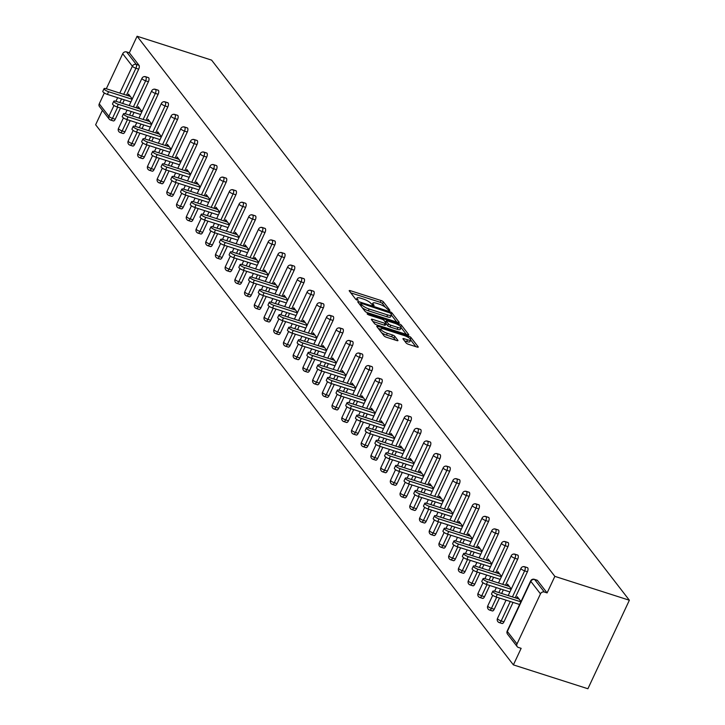 <?xml version="1.0" encoding="UTF-8"?>
<svg xmlns="http://www.w3.org/2000/svg" width="725" height="725" viewBox="0 0 725 725"><rect width="100%" height="100%" fill="white"/><g stroke="black" fill="none" stroke-linecap="round" stroke-linejoin="round"><path stroke-width="1.09" d="M389.117 310.436L389.887 310.264L383.389 301.863A1.985 0.508 25.1 0 0 381.069 300.531L350.383 290.698A1.985 0.508 25.1 0 0 349.196 290.643A1.985 0.508 25.1 0 0 349.296 290.942L355.785 299.343L358.241 300.313L357.334 299.017A6.353 1.631 25.1 0 1 357.035 298.075A6.353 1.631 25.1 0 1 360.833 298.238L363.388 299.053A6.353 1.631 25.1 0 1 370.801 303.331L373.266 305.352L374.1 305.388L373.194 304.101A6.353 1.631 25.1 0 1 372.895 303.15A6.353 1.631 25.1 0 1 376.692 303.313L379.248 304.138A6.353 1.631 25.1 0 1 386.661 308.415L389.117 310.436M406.127 342.961A1.985 0.508 25.1 0 0 408.447 344.293L417.056 347.048A1.985 0.508 25.1 0 0 418.243 347.103A1.985 0.508 25.1 0 0 418.153 346.804L410.939 337.478A1.985 0.508 25.1 0 0 408.619 336.146L377.933 326.313A1.985 0.508 25.1 0 0 376.746 326.259A1.985 0.508 25.1 0 0 376.837 326.558L384.051 335.883A1.985 0.508 25.1 0 0 386.371 337.225L396.765 340.551A1.985 0.508 25.1 0 0 397.952 340.605A1.985 0.508 25.1 0 0 397.862 340.306L394.772 336.318A1.985 0.508 25.1 0 0 392.461 334.977L387.304 333.328A5.311 1.368 25.1 0 1 380.861 328.96A5.311 1.368 25.1 0 1 384.032 329.096L404.233 335.566A5.311 1.368 25.1 0 1 410.676 339.934A5.311 1.368 25.1 0 1 407.504 339.798L404.133 338.72A1.985 0.508 25.1 0 0 402.946 338.666A1.985 0.508 25.1 0 0 403.046 338.965L406.127 342.961M554.852 576.366L137.097 36.25L211.609 60.121L629.363 600.237L554.852 576.366L547.103 592.914L537.442 580.435L534.669 579.547L544.321 592.026L547.103 592.914M398.043 322.462A1.985 0.508 25.1 0 0 399.23 322.516A1.985 0.508 25.1 0 0 399.131 322.217L391.917 312.892A1.985 0.508 25.1 0 0 389.606 311.56L358.911 301.727A1.985 0.508 25.1 0 0 357.733 301.673A1.985 0.508 25.1 0 0 357.824 301.972L365.038 311.297A1.985 0.508 25.1 0 0 367.358 312.638L398.043 322.462M401.423 325.19L408.646 334.515A1.985 0.508 25.1 0 1 408.737 334.814A1.985 0.508 25.1 0 1 407.55 334.76L376.864 324.927A1.985 0.508 25.1 0 1 374.544 323.595L371.454 319.598A1.985 0.508 25.1 0 1 371.363 319.299A1.985 0.508 25.1 0 1 372.55 319.353L384.993 323.341A1.985 0.508 25.1 0 0 386.18 323.395A1.985 0.508 25.1 0 0 386.09 323.096L384.042 320.45A1.985 0.508 25.1 0 0 381.722 319.109L368.771 314.958L367.086 313.816L367.91 313.853L399.112 323.848A1.985 0.508 25.1 0 1 401.423 325.19L400.726 326.685M102.397 110.327L95.637 124.763L513.391 664.879L587.903 688.75L629.363 600.237M119.797 93.072L132.376 66.22L122.715 53.732L106.312 88.758A3.743 0.961 25.1 0 0 104.065 88.649A3.743 0.961 25.1 0 0 108.605 91.731L132.14 99.271M104.337 92.972L99.252 103.829L108.904 116.317L113.979 105.488M139.001 65.286L129.349 52.798L126.567 51.91L136.227 64.398L139.001 65.286A3.036 1.314 107.8 0 1 138.692 69.147L126.485 95.22M120.477 108.043L115.221 119.253A3.036 1.314 107.8 0 1 113.363 120.93L110.59 120.042A3.036 1.314 -72.2 0 1 110.263 119.806A3.036 2.619 -37.7 0 1 109.113 119.009L99.452 106.521A3.036 2.619 -37.7 0 1 99.252 103.829M122.715 53.732A3.036 2.619 -37.7 0 1 126.567 51.91M517.007 643.945L540.469 593.847L530.818 581.368L507.346 631.466L517.007 643.945A3.036 2.619 142.3 0 0 518.366 647.434L521.148 648.331L513.391 664.879M127.827 95.646L128.542 94.123L132.285 98.953M536.736 580.208A3.036 1.314 107.8 0 1 537.125 580.199A3.036 1.314 107.8 0 1 537.442 580.435M137.097 36.25L129.349 52.798M124.328 99.823L122.634 103.43M527.012 567.639A3.036 1.314 107.8 0 1 527.41 567.639A3.036 1.314 107.8 0 1 527.728 567.865A3.036 1.314 107.8 0 1 527.419 571.735L515.203 597.799M513.046 602.403L503.948 621.832A3.036 1.314 107.8 0 1 502.09 623.518A3.036 1.314 107.8 0 1 501.772 623.283M517.297 555.078A3.036 1.314 107.8 0 1 517.686 555.069A3.036 1.314 107.8 0 1 518.013 555.305A3.036 1.314 107.8 0 1 517.695 559.165L505.488 585.238M503.331 589.842L501.637 593.449M499.48 598.062L494.233 609.272A3.036 1.314 107.8 0 1 492.375 610.948A3.036 1.314 107.8 0 1 492.048 610.713M507.582 542.508A3.036 1.314 107.8 0 1 507.971 542.508A3.036 1.314 107.8 0 1 508.288 542.744A3.036 1.314 107.8 0 1 507.98 546.605L495.773 572.668M493.616 577.272L491.922 580.888M489.765 585.492L484.508 596.702A3.036 1.314 107.8 0 1 482.651 598.388A3.036 1.314 107.8 0 1 482.333 598.152M497.858 529.948A3.036 1.314 107.8 0 1 498.256 529.939A3.036 1.314 107.8 0 1 498.573 530.174A3.036 1.314 107.8 0 1 498.265 534.035L486.049 560.108M483.892 564.712L482.207 568.327M480.05 572.931L474.793 584.142A3.036 1.314 107.8 0 1 472.936 585.818A3.036 1.314 107.8 0 1 472.618 585.582M488.142 517.378A3.036 1.314 107.8 0 1 488.532 517.378A3.036 1.314 107.8 0 1 488.858 517.614A3.036 1.314 107.8 0 1 488.541 521.474L476.334 547.538M474.177 552.142L472.483 555.758M470.326 560.362L465.078 571.572A3.036 1.314 107.8 0 1 463.221 573.257A3.036 1.314 107.8 0 1 462.894 573.022M478.427 504.817A3.036 1.314 107.8 0 1 478.817 504.808A3.036 1.314 107.8 0 1 479.134 505.044A3.036 1.314 107.8 0 1 478.826 508.914L466.619 534.978M464.462 539.581L462.767 543.197M460.611 547.801L455.354 559.011A3.036 1.314 107.8 0 1 453.497 560.688A3.036 1.314 107.8 0 1 453.179 560.461M468.703 492.257A3.036 1.314 107.8 0 1 469.102 492.248A3.036 1.314 107.8 0 1 469.419 492.483A3.036 1.314 107.8 0 1 469.111 496.344L456.895 522.408M454.738 527.021L453.053 530.627M450.896 535.231L445.639 546.442A3.036 1.314 107.8 0 1 443.782 548.127A3.036 1.314 107.8 0 1 443.464 547.892M458.988 479.687A3.036 1.314 107.8 0 1 459.378 479.687A3.036 1.314 107.8 0 1 459.704 479.914A3.036 1.314 107.8 0 1 459.387 483.783L447.18 509.847M445.023 514.451L443.328 518.067M441.172 522.671L435.924 533.881A3.036 1.314 107.8 0 1 434.058 535.567A3.036 1.314 107.8 0 1 433.74 535.331M449.264 467.127A3.036 1.314 107.8 0 1 449.663 467.118A3.036 1.314 107.8 0 1 449.98 467.353A3.036 1.314 107.8 0 1 449.672 471.214L437.465 497.287M435.308 501.89L433.613 505.497M431.457 510.11L426.2 521.32A3.036 1.314 107.8 0 1 424.343 522.997A3.036 1.314 107.8 0 1 424.025 522.761M439.549 454.557A3.036 1.314 107.8 0 1 439.948 454.557A3.036 1.314 107.8 0 1 440.265 454.792A3.036 1.314 107.8 0 1 439.957 458.653L427.741 484.717M425.584 489.321L423.898 492.937M421.742 497.54L416.485 508.751A3.036 1.314 107.8 0 1 414.627 510.436A3.036 1.314 107.8 0 1 414.31 510.201M429.834 441.996A3.036 1.314 107.8 0 1 430.224 441.987A3.036 1.314 107.8 0 1 430.541 442.223A3.036 1.314 107.8 0 1 430.233 446.083L418.026 472.156M415.869 476.76L414.174 480.376M412.017 484.98L406.77 496.19A3.036 1.314 107.8 0 1 404.903 497.867A3.036 1.314 107.8 0 1 404.586 497.631M420.11 429.427A3.036 1.314 107.8 0 1 420.509 429.427A3.036 1.314 107.8 0 1 420.826 429.662A3.036 1.314 107.8 0 1 420.518 433.523L408.311 459.587M406.154 464.19L404.459 467.806M402.303 472.41L397.046 483.62A3.036 1.314 107.8 0 1 395.188 485.306A3.036 1.314 107.8 0 1 394.871 485.07M410.395 416.866A3.036 1.314 107.8 0 1 410.794 416.857A3.036 1.314 107.8 0 1 411.111 417.093A3.036 1.314 107.8 0 1 410.803 420.962L398.587 447.026M396.43 451.63L394.744 455.246M392.578 459.849L387.331 471.06A3.036 1.314 107.8 0 1 385.473 472.736A3.036 1.314 107.8 0 1 385.156 472.51M400.68 404.305A3.036 1.314 107.8 0 1 401.07 404.296A3.036 1.314 107.8 0 1 401.387 404.532A3.036 1.314 107.8 0 1 401.079 408.392L388.872 434.456M386.715 439.069L385.02 442.676M382.863 447.28L377.616 458.49A3.036 1.314 107.8 0 1 375.749 460.176A3.036 1.314 107.8 0 1 375.432 459.94M390.956 391.736A3.036 1.314 107.8 0 1 391.355 391.727A3.036 1.314 107.8 0 1 391.672 391.962A3.036 1.314 107.8 0 1 391.364 395.832L379.157 421.896M377 426.499L375.305 430.115M373.148 434.719L367.892 445.929A3.036 1.314 107.8 0 1 366.034 447.606A3.036 1.314 107.8 0 1 365.717 447.379M381.241 379.175A3.036 1.314 107.8 0 1 381.64 379.166A3.036 1.314 107.8 0 1 381.957 379.402A3.036 1.314 107.8 0 1 381.649 383.262L369.433 409.335M367.276 413.939L365.581 417.546M363.424 422.149L358.177 433.36A3.036 1.314 107.8 0 1 356.319 435.045A3.036 1.314 107.8 0 1 356.002 434.81M371.526 366.605A3.036 1.314 107.8 0 1 371.916 366.605A3.036 1.314 107.8 0 1 372.233 366.832A3.036 1.314 107.8 0 1 371.925 370.702L359.718 396.765M357.561 401.369L355.866 404.985M353.709 409.589L348.462 420.799A3.036 1.314 107.8 0 1 346.595 422.485A3.036 1.314 107.8 0 1 346.278 422.249M361.802 354.045A3.036 1.314 107.8 0 1 362.201 354.036A3.036 1.314 107.8 0 1 362.518 354.271A3.036 1.314 107.8 0 1 362.21 358.132L350.003 384.205M347.846 388.808L346.151 392.415M343.994 397.028L338.738 408.238A3.036 1.314 107.8 0 1 336.88 409.915A3.036 1.314 107.8 0 1 336.563 409.679M352.087 341.475A3.036 1.314 107.8 0 1 352.486 341.475A3.036 1.314 107.8 0 1 352.803 341.711A3.036 1.314 107.8 0 1 352.495 345.571L340.279 371.635M338.122 376.239L336.427 379.855M334.27 384.458L329.023 395.669A3.036 1.314 107.8 0 1 327.165 397.354A3.036 1.314 107.8 0 1 326.848 397.119M342.372 328.914A3.036 1.314 107.8 0 1 342.762 328.905A3.036 1.314 107.8 0 1 343.079 329.141A3.036 1.314 107.8 0 1 342.771 333.002L330.564 359.074M328.407 363.678L326.712 367.294M324.555 371.898L319.308 383.108A3.036 1.314 107.8 0 1 317.441 384.785A3.036 1.314 107.8 0 1 317.124 384.549M332.648 316.354A3.036 1.314 107.8 0 1 333.047 316.345A3.036 1.314 107.8 0 1 333.364 316.58A3.036 1.314 107.8 0 1 333.056 320.441L320.849 346.505M318.692 351.108L316.997 354.724M314.84 359.328L309.584 370.538A3.036 1.314 107.8 0 1 307.726 372.224A3.036 1.314 107.8 0 1 307.409 371.988M322.933 303.784A3.036 1.314 107.8 0 1 323.332 303.775A3.036 1.314 107.8 0 1 323.649 304.011A3.036 1.314 107.8 0 1 323.341 307.88L311.125 333.944M308.968 338.548L307.273 342.164M305.116 346.767L299.869 357.978A3.036 1.314 107.8 0 1 298.011 359.654A3.036 1.314 107.8 0 1 297.694 359.428M313.218 291.223A3.036 1.314 107.8 0 1 313.608 291.214A3.036 1.314 107.8 0 1 313.925 291.45A3.036 1.314 107.8 0 1 313.617 295.311L301.41 321.374M299.253 325.987L297.558 329.594M295.401 334.198L290.154 345.408A3.036 1.314 107.8 0 1 288.287 347.094A3.036 1.314 107.8 0 1 287.97 346.858M303.494 278.654A3.036 1.314 107.8 0 1 303.893 278.654A3.036 1.314 107.8 0 1 304.21 278.88A3.036 1.314 107.8 0 1 303.902 282.75L291.695 308.814M289.538 313.417L287.843 317.033M285.686 321.637L280.43 332.847A3.036 1.314 107.8 0 1 278.572 334.533A3.036 1.314 107.8 0 1 278.255 334.298M293.779 266.093A3.036 1.314 107.8 0 1 294.178 266.084A3.036 1.314 107.8 0 1 294.495 266.32A3.036 1.314 107.8 0 1 294.187 270.18L281.971 296.253M279.814 300.857L278.119 304.464M275.962 309.077L270.715 320.287A3.036 1.314 107.8 0 1 268.857 321.963A3.036 1.314 107.8 0 1 268.54 321.728M284.064 253.523A3.036 1.314 107.8 0 1 284.454 253.523A3.036 1.314 107.8 0 1 284.771 253.759A3.036 1.314 107.8 0 1 284.463 257.62L272.256 283.683M270.099 288.287L268.404 291.903M266.247 296.507L261 307.717A3.036 1.314 107.8 0 1 259.133 309.403A3.036 1.314 107.8 0 1 258.816 309.167M274.34 240.963A3.036 1.314 107.8 0 1 274.739 240.954A3.036 1.314 107.8 0 1 275.056 241.189A3.036 1.314 107.8 0 1 274.748 245.05L262.532 271.123M260.375 275.727L258.689 279.343M256.532 283.946L251.276 295.157A3.036 1.314 107.8 0 1 249.418 296.833A3.036 1.314 107.8 0 1 249.101 296.597M264.625 228.393A3.036 1.314 107.8 0 1 265.024 228.393A3.036 1.314 107.8 0 1 265.341 228.629A3.036 1.314 107.8 0 1 265.024 232.489L252.817 258.553M250.66 263.157L248.965 266.773M246.808 271.377L241.561 282.587A3.036 1.314 107.8 0 1 239.703 284.272A3.036 1.314 107.8 0 1 239.386 284.037M254.91 215.833A3.036 1.314 107.8 0 1 255.3 215.823A3.036 1.314 107.8 0 1 255.617 216.059A3.036 1.314 107.8 0 1 255.309 219.929L243.102 245.993M240.945 250.596L239.25 254.212M237.093 258.816L231.846 270.026A3.036 1.314 107.8 0 1 229.979 271.703A3.036 1.314 107.8 0 1 229.662 271.476M245.186 203.272A3.036 1.314 107.8 0 1 245.585 203.263A3.036 1.314 107.8 0 1 245.902 203.498A3.036 1.314 107.8 0 1 245.594 207.359L233.377 233.423M231.221 238.036L229.535 241.642M227.378 246.246L222.122 257.457A3.036 1.314 107.8 0 1 220.264 259.142A3.036 1.314 107.8 0 1 219.947 258.907M235.471 190.702A3.036 1.314 107.8 0 1 235.87 190.702A3.036 1.314 107.8 0 1 236.187 190.929A3.036 1.314 107.8 0 1 235.87 194.798L223.663 220.862M221.506 225.466L219.811 229.082M217.654 233.686L212.407 244.896A3.036 1.314 107.8 0 1 210.549 246.582A3.036 1.314 107.8 0 1 210.223 246.346M225.756 178.142A3.036 1.314 107.8 0 1 226.146 178.132A3.036 1.314 107.8 0 1 226.463 178.368A3.036 1.314 107.8 0 1 226.155 182.229L213.948 208.302M211.791 212.905L210.096 216.512M207.939 221.116L202.683 232.335A3.036 1.314 107.8 0 1 200.825 234.012A3.036 1.314 107.8 0 1 200.508 233.776M216.032 165.572A3.036 1.314 107.8 0 1 216.431 165.572A3.036 1.314 107.8 0 1 216.748 165.808A3.036 1.314 107.8 0 1 216.44 169.668L204.223 195.732M202.067 200.336L200.381 203.952M198.224 208.555L192.968 219.766A3.036 1.314 107.8 0 1 191.11 221.451A3.036 1.314 107.8 0 1 190.793 221.216M206.317 153.011A3.036 1.314 107.8 0 1 206.707 153.002A3.036 1.314 107.8 0 1 207.033 153.238A3.036 1.314 107.8 0 1 206.716 157.098L194.508 183.171M192.352 187.775L190.657 191.391M188.5 195.995L183.253 207.205A3.036 1.314 107.8 0 1 181.395 208.882A3.036 1.314 107.8 0 1 181.069 208.646M196.602 140.442A3.036 1.314 107.8 0 1 196.992 140.442A3.036 1.314 107.8 0 1 197.309 140.677A3.036 1.314 107.8 0 1 197.001 144.538L184.793 170.602M182.637 175.205L180.942 178.821M178.785 183.425L173.529 194.635A3.036 1.314 107.8 0 1 171.671 196.321A3.036 1.314 107.8 0 1 171.354 196.085M186.878 127.881A3.036 1.314 107.8 0 1 187.277 127.872A3.036 1.314 107.8 0 1 187.594 128.108A3.036 1.314 107.8 0 1 187.286 131.977L175.069 158.041M172.913 162.645L171.227 166.261M169.07 170.864L163.814 182.075A3.036 1.314 107.8 0 1 161.956 183.751A3.036 1.314 107.8 0 1 161.639 183.516M177.163 115.32A3.036 1.314 107.8 0 1 177.552 115.311A3.036 1.314 107.8 0 1 177.879 115.547A3.036 1.314 107.8 0 1 177.562 119.407L165.354 145.471M163.198 150.075L161.503 153.691M159.346 158.295L154.099 169.505A3.036 1.314 107.8 0 1 152.241 171.191A3.036 1.314 107.8 0 1 151.915 170.955M167.448 102.751A3.036 1.314 107.8 0 1 167.837 102.742A3.036 1.314 107.8 0 1 168.155 102.977A3.036 1.314 107.8 0 1 167.847 106.847L155.639 132.911M153.483 137.514L151.788 141.13M149.631 145.734L144.375 156.944A3.036 1.314 107.8 0 1 142.517 158.621A3.036 1.314 107.8 0 1 142.2 158.394M157.724 90.19A3.036 1.314 107.8 0 1 158.123 90.181A3.036 1.314 107.8 0 1 158.44 90.417A3.036 1.314 107.8 0 1 158.132 94.277L145.915 120.35M143.758 124.954L142.073 128.561M139.916 133.164L134.66 144.375A3.036 1.314 107.8 0 1 132.802 146.06A3.036 1.314 107.8 0 1 132.485 145.825M148.009 77.62A3.036 1.314 107.8 0 1 148.398 77.62A3.036 1.314 107.8 0 1 148.725 77.847A3.036 1.314 107.8 0 1 148.407 81.717L136.2 107.78M134.043 112.384L132.349 116M130.192 120.604L124.945 131.814A3.036 1.314 107.8 0 1 123.078 133.5A3.036 1.314 107.8 0 1 122.761 133.264M137.551 108.215L138.267 106.684L142.009 111.523M147.266 120.776L147.982 119.253L151.724 124.084M156.981 133.346L157.697 131.814L161.439 136.653M166.705 145.906L167.421 144.375L171.163 149.214M176.42 158.467L177.136 156.944L180.878 161.784M186.135 171.037L186.851 169.505L190.593 174.344M195.859 183.597L196.575 182.075L200.317 186.905M205.574 196.167L206.29 194.635L210.032 199.475M215.298 208.727L216.005 207.205L219.748 212.035M225.013 221.297L225.729 219.766L229.472 224.605M234.728 233.858L235.444 232.335L239.187 237.166M244.452 246.428L245.168 244.896L248.902 249.735M254.167 258.988L254.883 257.457L258.626 262.296M263.882 271.549L264.598 270.026L268.341 274.857M273.606 284.118L274.322 282.587L278.056 287.426M283.321 296.679L284.037 295.157L287.78 299.987M293.036 309.249L293.752 307.717L297.495 312.557M302.76 321.809L303.476 320.287L307.21 325.117M312.475 334.379L313.191 332.847L316.934 337.687M322.19 346.94L322.906 345.408L326.649 350.248M331.914 359.5L332.63 357.978L336.364 362.817M341.629 372.07L342.345 370.538L346.088 375.378M351.344 384.631L352.06 383.108L355.803 387.938M361.068 397.2L361.784 395.669L365.518 400.508M370.783 409.761L371.499 408.238L375.242 413.069M380.498 422.331L381.214 420.799L384.957 425.638M390.222 434.891L390.938 433.36L394.672 438.199M399.937 447.452L400.653 445.929L404.396 450.769M409.652 460.022L410.368 458.49L414.111 463.329M419.376 472.582L420.092 471.06L423.826 475.89M429.091 485.152L429.807 483.62L433.55 488.46M438.806 497.713L439.522 496.19L443.265 501.02M448.53 510.282L449.246 508.751L452.989 513.59M458.245 522.843L458.961 521.32L462.704 526.151M467.96 535.412L468.676 533.881L472.419 538.72M477.684 547.973L478.4 546.442L482.143 551.281M487.399 560.534L488.115 559.011L491.858 563.851M497.114 573.103L497.83 571.572L501.573 576.411M506.838 585.664L507.554 584.142L511.297 588.972M516.553 598.234L517.269 596.702L521.012 601.542M544.321 592.026A3.036 2.619 142.3 0 0 540.469 593.847M385.274 307.146L382.555 303.63A1.985 0.508 25.1 0 0 380.244 302.298L350.773 292.855M360.416 304.246L359.301 303.884M396.82 322.072L391.4 315.067M390.204 313.001L361.648 303.431L360.814 303.394L361.766 304.754A6.353 1.631 25.1 0 0 369.179 309.031L387.594 314.922A6.353 1.631 25.1 0 0 391.391 315.094A6.353 1.631 25.1 0 0 391.092 314.142L390.204 313.001M362.319 307.79A6.353 1.631 25.1 0 0 368.354 310.798L369.179 309.031M391.391 315.094L390.558 316.861A6.353 1.631 25.1 0 1 386.76 316.698L368.354 310.798M385.609 322.471L386.334 320.921A1.985 0.508 25.1 0 1 387.522 320.967L394.636 323.25A5.311 1.368 25.1 0 1 401.088 327.618L400.254 329.386A5.311 1.368 25.1 0 1 397.083 329.25L397.907 327.483A5.311 1.368 25.1 0 0 401.088 327.618L406.326 334.37M372.94 321.519L384.168 325.108A1.985 0.508 25.1 0 0 385.356 325.163A1.985 0.508 25.1 0 0 385.256 324.863M384.667 321.257L385.981 321.683M386.334 320.921A1.985 0.508 25.1 0 0 386.425 321.211L388.473 323.858A1.985 0.508 25.1 0 0 390.793 325.199L397.907 327.483M397.083 329.25L389.959 326.966A1.985 0.508 25.1 0 1 387.648 325.634L386.081 323.613M410.676 339.934L409.852 341.711A5.311 1.368 25.1 0 1 406.671 341.566L404.523 340.886M381.586 332.693A5.311 1.368 25.1 0 0 386.47 335.095L387.304 333.328M395.551 340.161L393.947 338.086A1.985 0.508 25.1 0 0 391.627 336.753L386.47 335.095M380.725 329.241L378.323 328.47M415.842 346.659L410.667 339.971M108.605 91.731L107.354 94.386A3.743 0.961 -154.9 0 1 102.814 91.305L104.065 88.649M107.354 94.386L130.899 101.926M106.294 88.749L130.355 96.452M118.32 104.291L117.078 106.947A3.743 0.961 -154.9 0 1 112.538 103.874L113.78 101.219A3.743 0.961 25.1 0 0 118.32 104.291L141.855 111.831M140.07 109.022L116.018 101.319A3.743 0.961 25.1 0 0 113.78 101.219M117.078 106.947L140.614 114.487M128.035 116.861L126.793 119.516A3.743 0.961 -154.9 0 1 122.253 116.435L123.495 113.78A3.743 0.961 25.1 0 0 128.035 116.861L151.579 124.401M149.785 121.582L125.733 113.879A3.743 0.961 25.1 0 0 123.495 113.78M126.793 119.516L150.329 127.056M137.759 129.422L136.517 132.077A3.743 0.961 -154.9 0 1 131.968 129.005L133.219 126.349A3.743 0.961 25.1 0 0 137.759 129.422L161.294 136.962M159.509 134.152L135.448 126.44A3.743 0.961 25.1 0 0 133.219 126.349M136.517 132.077L160.053 139.617M147.474 141.991L146.233 144.647A3.743 0.961 -154.9 0 1 141.692 141.565L142.934 138.91A3.743 0.961 25.1 0 0 147.474 141.991L171.009 149.531M169.224 146.713L145.172 139.01A3.743 0.961 25.1 0 0 142.934 138.91M146.233 144.647L169.768 152.187M157.189 154.552L155.948 157.207A3.743 0.961 -154.9 0 1 151.407 154.135L152.649 151.48A3.743 0.961 25.1 0 0 157.189 154.552L180.733 162.092M178.939 159.282L154.887 151.57A3.743 0.961 25.1 0 0 152.649 151.48M155.948 157.207L179.483 164.747M166.913 167.122L165.672 169.777A3.743 0.961 -154.9 0 1 161.122 166.696L162.373 164.04A3.743 0.961 25.1 0 0 166.913 167.122L190.448 174.662M188.663 171.843L164.602 164.14A3.743 0.961 25.1 0 0 162.373 164.04M165.672 169.777L189.207 177.317M176.628 179.682L175.387 182.337A3.743 0.961 -154.9 0 1 170.846 179.256L172.088 176.601A3.743 0.961 25.1 0 0 176.628 179.682L200.163 187.222M198.378 184.413L174.326 176.701A3.743 0.961 25.1 0 0 172.088 176.601M175.387 182.337L198.922 189.877M186.352 192.243L185.102 194.898A3.743 0.961 -154.9 0 1 180.561 191.826L181.803 189.171A3.743 0.961 25.1 0 0 186.352 192.243L209.887 199.783M208.093 196.973L184.041 189.27A3.743 0.961 25.1 0 0 181.803 189.171M185.102 194.898L208.637 202.438M196.067 204.812L194.826 207.468A3.743 0.961 -154.9 0 1 190.276 204.387L191.527 201.731A3.743 0.961 25.1 0 0 196.067 204.812L219.602 212.352M217.817 209.534L193.765 201.831A3.743 0.961 25.1 0 0 191.527 201.731M194.826 207.468L218.361 215.008M205.782 217.373L204.541 220.028A3.743 0.961 -154.9 0 1 200 216.956L201.242 214.301A3.743 0.961 25.1 0 0 205.782 217.373L229.317 224.913M227.532 222.104L203.48 214.401A3.743 0.961 25.1 0 0 201.242 214.301M204.541 220.028L228.076 227.568M215.506 229.943L214.256 232.598A3.743 0.961 -154.9 0 1 209.715 229.517L210.957 226.862A3.743 0.961 25.1 0 0 215.506 229.943L239.042 237.483M237.256 234.664L213.195 226.961A3.743 0.961 25.1 0 0 210.957 226.862M214.256 232.598L237.791 240.138M225.221 242.503L223.98 245.159A3.743 0.961 -154.9 0 1 219.43 242.087L220.681 239.431A3.743 0.961 25.1 0 0 225.221 242.503L248.757 250.043M246.971 247.234L222.919 239.522A3.743 0.961 25.1 0 0 220.681 239.431M223.98 245.159L247.515 252.699M234.936 255.073L233.695 257.728A3.743 0.961 -154.9 0 1 229.154 254.647L230.396 251.992A3.743 0.961 25.1 0 0 234.936 255.073L258.472 262.613M256.686 259.795L232.634 252.092A3.743 0.961 25.1 0 0 230.396 251.992M233.695 257.728L257.23 265.268M244.66 267.634L243.41 270.289A3.743 0.961 -154.9 0 1 238.869 267.217L240.111 264.553A3.743 0.961 25.1 0 0 244.66 267.634L268.196 275.174M266.41 272.364L242.349 264.652A3.743 0.961 25.1 0 0 240.111 264.553M243.41 270.289L266.954 277.829M254.375 280.203L253.134 282.859A3.743 0.961 -154.9 0 1 248.593 279.778L249.835 277.122A3.743 0.961 25.1 0 0 254.375 280.203L277.911 287.743M276.125 284.925L252.073 277.222A3.743 0.961 25.1 0 0 249.835 277.122M253.134 282.859L276.669 290.399M264.09 292.764L262.849 295.419A3.743 0.961 -154.9 0 1 258.308 292.338L259.55 289.683A3.743 0.961 25.1 0 0 264.09 292.764L287.626 300.304M285.84 297.486L261.788 289.782A3.743 0.961 25.1 0 0 259.55 289.683M262.849 295.419L286.384 302.959M273.814 305.325L272.564 307.98A3.743 0.961 -154.9 0 1 268.023 304.908L269.265 302.252A3.743 0.961 25.1 0 0 273.814 305.325L297.35 312.865M295.564 310.055L271.503 302.352A3.743 0.961 25.1 0 0 269.265 302.252M272.564 307.98L296.108 315.52M283.529 317.894L282.288 320.55A3.743 0.961 -154.9 0 1 277.748 317.468L278.989 314.813A3.743 0.961 25.1 0 0 283.529 317.894L307.065 325.434M305.279 322.616L281.228 314.913A3.743 0.961 25.1 0 0 278.989 314.813M282.288 320.55L305.823 328.09M293.244 330.455L292.003 333.11A3.743 0.961 -154.9 0 1 287.462 330.038L288.704 327.383A3.743 0.961 25.1 0 0 293.244 330.455L316.78 337.995M314.994 335.186L290.942 327.473A3.743 0.961 25.1 0 0 288.704 327.383M292.003 333.11L315.538 340.65M302.968 343.025L301.718 345.68A3.743 0.961 -154.9 0 1 297.178 342.599L298.419 339.943A3.743 0.961 25.1 0 0 302.968 343.025L326.504 350.565M324.718 347.746L300.657 340.043A3.743 0.961 25.1 0 0 298.419 339.943M301.718 345.68L325.262 353.22M312.683 355.585L311.442 358.241A3.743 0.961 -154.9 0 1 306.902 355.168L308.143 352.513A3.743 0.961 25.1 0 0 312.683 355.585L336.219 363.125M334.433 360.316L310.382 352.604A3.743 0.961 25.1 0 0 308.143 352.513M311.442 358.241L334.977 365.781M322.398 368.155L321.157 370.81A3.743 0.961 -154.9 0 1 316.617 367.729L317.858 365.074A3.743 0.961 25.1 0 0 322.398 368.155L345.943 375.695M344.148 372.877L320.097 365.173A3.743 0.961 25.1 0 0 317.858 365.074M321.157 370.81L344.692 378.35M332.123 380.716L330.872 383.371A3.743 0.961 -154.9 0 1 326.332 380.29L327.582 377.634A3.743 0.961 25.1 0 0 332.123 380.716L355.658 388.256M353.873 385.437L329.812 377.734A3.743 0.961 25.1 0 0 327.582 377.634M330.872 383.371L354.416 390.911M341.837 393.276L340.596 395.932A3.743 0.961 -154.9 0 1 336.056 392.859L337.297 390.204A3.743 0.961 25.1 0 0 341.837 393.276L365.373 400.816M363.587 398.007L339.536 390.304A3.743 0.961 25.1 0 0 337.297 390.204M340.596 395.932L364.131 403.472M351.553 405.846L350.311 408.501A3.743 0.961 -154.9 0 1 345.771 405.42L347.012 402.765A3.743 0.961 25.1 0 0 351.553 405.846L375.097 413.386M373.303 410.567L349.251 402.864A3.743 0.961 25.1 0 0 347.012 402.765M350.311 408.501L373.846 416.041M361.277 418.407L360.026 421.062A3.743 0.961 -154.9 0 1 355.486 417.99L356.736 415.334A3.743 0.961 25.1 0 0 361.277 418.407L384.812 425.947M383.027 423.137L358.966 415.425A3.743 0.961 25.1 0 0 356.736 415.334M360.026 421.062L383.57 428.602M370.992 430.976L369.75 433.632A3.743 0.961 -154.9 0 1 365.21 430.55L366.451 427.895A3.743 0.961 25.1 0 0 370.992 430.976L394.527 438.516M392.742 435.698L368.69 427.995A3.743 0.961 25.1 0 0 366.451 427.895M369.75 433.632L393.285 441.172M380.707 443.537L379.465 446.192A3.743 0.961 -154.9 0 1 374.925 443.12L376.166 440.465A3.743 0.961 25.1 0 0 380.707 443.537L404.251 451.077M402.457 448.267L378.405 440.555A3.743 0.961 25.1 0 0 376.166 440.465M379.465 446.192L403 453.732M390.431 456.107L389.18 458.762A3.743 0.961 -154.9 0 1 384.64 455.681L385.89 453.025A3.743 0.961 25.1 0 0 390.431 456.107L413.966 463.647M412.181 460.828L388.12 453.125A3.743 0.961 25.1 0 0 385.89 453.025M389.18 458.762L412.724 466.302M400.146 468.667L398.904 471.323A3.743 0.961 -154.9 0 1 394.364 468.241L395.605 465.586A3.743 0.961 25.1 0 0 400.146 468.667L423.681 476.207M421.896 473.398L397.844 465.686A3.743 0.961 25.1 0 0 395.605 465.586M398.904 471.323L422.439 478.862M409.861 481.228L408.619 483.883A3.743 0.961 -154.9 0 1 404.079 480.811L405.32 478.156A3.743 0.961 25.1 0 0 409.861 481.228L433.405 488.768M431.611 485.958L407.559 478.255A3.743 0.961 25.1 0 0 405.32 478.156M408.619 483.883L432.154 491.432M419.585 493.798L418.334 496.453A3.743 0.961 -154.9 0 1 413.794 493.372L415.044 490.716A3.743 0.961 25.1 0 0 419.585 493.798L443.12 501.338M441.335 498.519L417.274 490.816A3.743 0.961 25.1 0 0 415.044 490.716M418.334 496.453L441.878 503.993M429.3 506.358L428.058 509.013A3.743 0.961 -154.9 0 1 423.518 505.941L424.759 503.286A3.743 0.961 25.1 0 0 429.3 506.358L452.835 513.898M451.05 511.089L426.998 503.386A3.743 0.961 25.1 0 0 424.759 503.286M428.058 509.013L451.593 516.553M439.015 518.928L437.773 521.583A3.743 0.961 -154.9 0 1 433.233 518.502L434.474 515.847A3.743 0.961 25.1 0 0 439.015 518.928L462.559 526.468M460.765 523.649L436.713 515.946A3.743 0.961 25.1 0 0 434.474 515.847M437.773 521.583L461.308 529.123M448.739 531.488L447.497 534.144A3.743 0.961 -154.9 0 1 442.948 531.072L444.198 528.416A3.743 0.961 25.1 0 0 448.739 531.488L472.274 539.028M470.489 536.219L446.428 528.507A3.743 0.961 25.1 0 0 444.198 528.416M447.497 534.144L471.032 541.684M458.454 544.058L457.212 546.713A3.743 0.961 -154.9 0 1 452.672 543.632L453.913 540.977A3.743 0.961 25.1 0 0 458.454 544.058L481.989 551.598M480.204 548.78L456.152 541.077A3.743 0.961 25.1 0 0 453.913 540.977M457.212 546.713L480.748 554.253M468.169 556.619L466.927 559.274A3.743 0.961 -154.9 0 1 462.387 556.202L463.628 553.537A3.743 0.961 25.1 0 0 468.169 556.619L491.713 564.159M489.919 561.349L465.867 553.637A3.743 0.961 25.1 0 0 463.628 553.537M466.927 559.274L490.463 566.814M477.893 569.188L476.651 571.844A3.743 0.961 -154.9 0 1 472.102 568.763L473.353 566.107A3.743 0.961 25.1 0 0 477.893 569.188L501.428 576.728M499.643 573.91L475.582 566.207A3.743 0.961 25.1 0 0 473.353 566.107M476.651 571.844L500.187 579.384M487.608 581.749L486.366 584.404A3.743 0.961 -154.9 0 1 481.826 581.323L483.067 578.668A3.743 0.961 25.1 0 0 487.608 581.749L511.143 589.289M509.358 586.471L485.306 578.768A3.743 0.961 25.1 0 0 483.067 578.668M486.366 584.404L509.902 591.944M497.332 594.31L496.081 596.965A3.743 0.961 -154.9 0 1 491.541 593.893L492.782 591.237A3.743 0.961 25.1 0 0 497.332 594.31L520.867 601.85M519.073 599.04L495.021 591.337A3.743 0.961 25.1 0 0 492.782 591.237M496.081 596.965L519.617 604.505M115.946 101.292L117.64 97.676M117.695 107.146L112.448 118.356A3.036 1.314 -72.2 0 1 110.59 120.042A3.036 3.036 0 0 1 109.113 119.009A3.036 2.619 -37.7 0 1 108.904 116.317A3.036 0.779 25.1 0 0 112.448 118.356L115.221 119.253M138.692 69.147L135.91 68.259A3.036 0.779 25.1 0 1 132.376 66.22A3.036 2.619 -37.7 0 1 136.227 64.398A3.036 1.314 107.8 0 1 135.91 68.259L123.703 94.323M537.125 580.199L534.352 579.311A3.036 1.314 -72.2 0 1 534.669 579.547A3.036 2.619 142.3 0 0 530.818 581.368A3.036 0.779 -154.9 0 1 530.673 580.915L507.21 631.013A3.036 0.779 -154.9 0 0 507.346 631.466A3.036 2.619 142.3 0 0 507.554 634.158L517.206 646.637M121.546 98.935L119.852 102.542M148.407 81.717L145.634 80.828A3.036 1.314 107.8 0 0 145.942 76.959A3.036 1.314 -72.2 0 0 145.625 76.723A3.036 1.314 -72.2 0 0 145 76.832M133.418 106.892L145.634 80.828A3.036 0.779 25.1 0 1 142.091 78.78A3.036 0.779 -154.9 0 1 141.946 78.327L129.204 105.542M127.419 119.716L122.163 130.926A3.036 0.779 25.1 0 1 118.628 128.878A3.036 0.779 -154.9 0 1 118.483 128.425A3.036 3.036 0 0 0 120.305 132.602A3.036 1.314 -72.2 0 0 122.163 130.926L124.945 131.814M131.261 111.496L129.576 115.112M158.132 94.277L155.349 93.389L143.142 119.453M140.985 124.057L139.291 127.672M137.134 132.276L131.877 143.487L134.66 144.375M167.847 106.847L165.064 105.95L152.857 132.023M150.7 136.626L149.006 140.242M146.849 144.846L141.602 156.056L144.375 156.944M177.562 119.407L174.788 118.519L162.572 144.583M160.415 149.187L158.73 152.803M156.573 157.407L151.317 168.617L154.099 169.505M187.286 131.977L184.503 131.08L172.296 157.153M170.139 161.757L168.445 165.363M166.288 169.976L161.032 181.187L163.814 182.075M197.001 144.538L194.218 143.65L182.011 169.713M179.854 174.317L178.16 177.933M176.003 182.537L170.756 193.747L173.529 194.635M206.716 157.098L203.942 156.21L191.726 182.274M189.569 186.887L187.884 190.494M185.727 195.097L180.471 206.308L183.253 207.205M216.44 169.668L213.657 168.78L201.45 194.844M199.293 199.448L197.599 203.063M195.442 207.667L190.195 218.877L192.968 219.766M226.155 182.229L223.373 181.341L211.165 207.404M209.008 212.008L207.314 215.624M205.157 220.228L199.91 231.438L202.683 232.335M235.87 194.798L233.097 193.901L220.88 219.974M218.723 224.578L217.038 228.194M214.881 232.797L209.625 244.008L212.407 244.896M245.594 207.359L242.812 206.471L230.604 232.535M228.448 237.138L226.753 240.754M224.596 245.358L219.349 256.568L222.122 257.457M255.309 219.929L252.536 219.032L240.319 245.104M238.163 249.708L236.468 253.315M234.311 257.928L229.064 269.138L231.846 270.026M265.024 232.489L262.251 231.601L250.043 257.665M247.877 262.269L246.192 265.885M244.035 270.488L238.779 281.699L241.561 282.587M274.748 245.05L271.966 244.162L259.758 270.235M257.602 274.838L255.907 278.445M253.75 283.049L248.503 294.259L251.276 295.157M284.463 257.62L281.69 256.732L269.473 282.795M267.317 287.399L265.622 291.015M263.465 295.619L258.218 306.829L261 307.717M294.187 270.18L291.405 269.292L279.197 295.356M277.041 299.96L275.346 303.576M273.189 308.179L267.933 319.39L270.715 320.287M303.902 282.75L301.12 281.862L288.913 307.926M286.756 312.529L285.061 316.145M282.904 320.749L277.657 331.959L280.43 332.847M313.617 295.311L310.844 294.423L298.627 320.486M296.471 325.09L294.776 328.706M292.619 333.31L287.372 344.52L290.154 345.408M323.341 307.88L320.559 306.983L308.352 333.056M306.195 337.66L304.5 341.276M302.343 345.879L297.087 357.09L299.869 357.978M333.056 320.441L330.274 319.553L318.067 345.617M315.91 350.22L314.215 353.836M312.058 358.44L306.811 369.65L309.584 370.538M342.771 333.002L339.998 332.113L327.782 358.186M325.625 362.79L323.93 366.397M321.773 371.001L316.526 382.22L319.308 383.108M352.495 345.571L349.713 344.683L337.506 370.747M335.349 375.351L333.654 378.967M331.497 383.57L326.241 394.781L329.023 395.669M362.21 358.132L359.428 357.244L347.221 383.308M345.064 387.92L343.369 391.527M341.212 396.131L335.965 407.341L338.738 408.238M371.925 370.702L369.152 369.813L356.936 395.877M354.779 400.481L353.084 404.097M350.927 408.701L345.68 419.911L348.462 420.799M381.649 383.262L378.867 382.374L366.66 408.438M364.503 413.042L362.808 416.657M360.651 421.261L355.395 432.472L358.177 433.36M391.364 395.832L388.582 394.935L376.375 421.007M374.218 425.611L372.523 429.227M370.366 433.831L365.119 445.041L367.892 445.929M401.079 408.392L398.306 407.504L386.09 433.568M383.933 438.172L382.247 441.788M380.09 446.392L374.834 457.602L377.616 458.49M410.803 420.962L408.021 420.065L395.814 446.138M393.657 450.742L391.962 454.348M389.805 458.961L384.549 470.172L387.331 471.06M420.518 433.523L417.736 432.635L405.529 458.698M403.372 463.302L401.677 466.918M399.52 471.522L394.273 482.732L397.046 483.62M430.233 446.083L427.46 445.195L415.244 471.259M413.087 475.872L411.401 479.479M409.244 484.082L403.988 495.293L406.77 496.19M439.957 458.653L437.175 457.765L424.968 483.829M422.811 488.433L421.116 492.048M418.959 496.652L413.703 507.862L416.485 508.751M449.672 471.214L446.89 470.326L434.683 496.389M432.526 500.993L430.831 504.609M428.674 509.213L423.427 520.423L426.2 521.32M459.387 483.783L456.614 482.886L444.398 508.959M442.241 513.563L440.555 517.179M438.398 521.783L433.142 532.993L435.924 533.881M469.111 496.344L466.329 495.456L454.122 521.52M451.965 526.123L450.27 529.739M448.113 534.343L442.857 545.553L445.639 546.442M478.826 508.914L476.044 508.017L463.837 534.089M461.68 538.693L459.985 542.3M457.828 546.913L452.581 558.123L455.354 559.011M488.541 521.474L485.768 520.586L473.552 546.65M471.395 551.254L469.709 554.87M467.552 559.473L462.296 570.684L465.078 571.572M498.265 534.035L495.483 533.147L483.276 559.22M481.119 563.823L479.424 567.43M477.267 572.034L472.011 583.244L474.793 584.142M507.98 546.605L505.198 545.717L492.991 571.78M490.834 576.384L489.139 580M486.983 584.604L481.735 595.814L484.508 596.702M517.695 559.165L514.922 558.277L502.706 584.341M500.549 588.945L498.863 592.561M496.707 597.164L491.45 608.375L494.233 609.272M527.419 571.735L524.637 570.847L512.43 596.911M510.273 601.514L501.174 620.944L503.948 621.832M119.988 132.376A3.036 1.314 -72.2 0 0 120.305 132.602L123.078 133.5M158.123 90.181L155.34 89.293A3.036 3.036 0 0 0 151.67 90.897A3.036 0.779 -154.9 0 0 151.806 91.35A3.036 0.779 25.1 0 0 155.349 93.389A3.036 1.314 107.8 0 0 155.657 89.528A3.036 1.314 -72.2 0 0 155.34 89.293A3.036 1.314 -72.2 0 0 154.715 89.402M128.343 141.448A3.036 0.779 -154.9 0 1 128.198 140.994A3.036 3.036 0 0 0 130.02 145.172A3.036 1.314 -72.2 0 0 131.877 143.487A3.036 0.779 25.1 0 1 128.343 141.448M129.703 144.937A3.036 1.314 -72.2 0 0 130.02 145.172L132.802 146.06M167.837 102.742L165.055 101.853A3.036 3.036 0 0 0 161.385 103.457A3.036 0.779 -154.9 0 0 161.53 103.911A3.036 0.779 25.1 0 0 165.064 105.95A3.036 1.314 107.8 0 0 165.382 102.089A3.036 1.314 -72.2 0 0 165.055 101.853A3.036 1.314 -72.2 0 0 164.43 101.962M138.058 154.008A3.036 0.779 -154.9 0 1 137.913 153.555A3.036 3.036 0 0 0 139.744 157.733A3.036 1.314 -72.2 0 0 141.602 156.056A3.036 0.779 25.1 0 1 138.058 154.008M139.417 157.497A3.036 1.314 -72.2 0 0 139.744 157.733L142.517 158.621M177.552 115.311L174.779 114.423A3.036 3.036 0 0 0 171.1 116.027A3.036 0.779 -154.9 0 0 171.245 116.471A3.036 0.779 25.1 0 0 174.788 118.519A3.036 1.314 107.8 0 0 175.097 114.659A3.036 1.314 -72.2 0 0 174.779 114.423A3.036 1.314 -72.2 0 0 174.154 114.532M147.782 166.578A3.036 0.779 -154.9 0 1 147.637 166.125A3.036 3.036 0 0 0 149.459 170.302A3.036 1.314 -72.2 0 0 151.317 168.617A3.036 0.779 25.1 0 1 147.782 166.578M149.142 170.067A3.036 1.314 -72.2 0 0 149.459 170.302L152.241 171.191M187.277 127.872L184.494 126.984A3.036 3.036 0 0 0 180.824 128.588A3.036 0.779 -154.9 0 0 180.969 129.041A3.036 0.779 25.1 0 0 184.503 131.08A3.036 1.314 107.8 0 0 184.812 127.219A3.036 1.314 -72.2 0 0 184.494 126.984A3.036 1.314 -72.2 0 0 183.869 127.093M157.497 179.138A3.036 0.779 -154.9 0 1 157.352 178.685A3.036 3.036 0 0 0 159.174 182.863A3.036 1.314 -72.2 0 0 161.032 181.187A3.036 0.779 25.1 0 1 157.497 179.138M158.857 182.627A3.036 1.314 -72.2 0 0 159.174 182.863L161.956 183.751M196.992 140.442L194.209 139.553A3.036 3.036 0 0 0 190.539 141.148A3.036 0.779 -154.9 0 0 190.684 141.602A3.036 0.779 25.1 0 0 194.218 143.65A3.036 1.314 107.8 0 0 194.536 139.78A3.036 1.314 -72.2 0 0 194.209 139.553A3.036 1.314 -72.2 0 0 193.584 139.653M167.212 191.708A3.036 0.779 -154.9 0 1 167.076 191.255A3.036 3.036 0 0 0 168.898 195.433A3.036 1.314 -72.2 0 0 170.756 193.747A3.036 0.779 25.1 0 1 167.212 191.708M168.572 195.197A3.036 1.314 -72.2 0 0 168.898 195.433L171.671 196.321M206.707 153.002L203.933 152.114A3.036 3.036 0 0 0 200.254 153.718A3.036 0.779 -154.9 0 0 200.399 154.171A3.036 0.779 25.1 0 0 203.942 156.21A3.036 1.314 107.8 0 0 204.251 152.35A3.036 1.314 -72.2 0 0 203.933 152.114A3.036 1.314 -72.2 0 0 203.308 152.223M176.936 204.269A3.036 0.779 -154.9 0 1 176.791 203.816A3.036 3.036 0 0 0 178.613 207.993A3.036 1.314 -72.2 0 0 180.471 206.308A3.036 0.779 25.1 0 1 176.936 204.269M178.296 207.758A3.036 1.314 -72.2 0 0 178.613 207.993L181.395 208.882M216.431 165.572L213.648 164.675A3.036 3.036 0 0 0 209.978 166.279A3.036 0.779 -154.9 0 0 210.123 166.732A3.036 0.779 25.1 0 0 213.657 168.78A3.036 1.314 107.8 0 0 213.966 164.91A3.036 1.314 -72.2 0 0 213.648 164.675A3.036 1.314 -72.2 0 0 213.023 164.783M186.651 216.829A3.036 0.779 -154.9 0 1 186.506 216.385A3.036 3.036 0 0 0 188.328 220.554A3.036 1.314 -72.2 0 0 190.195 218.877A3.036 0.779 25.1 0 1 186.651 216.829M188.011 220.328A3.036 1.314 -72.2 0 0 188.328 220.554L191.11 221.451M226.146 178.132L223.373 177.244A3.036 3.036 0 0 0 219.693 178.848A3.036 0.779 -154.9 0 0 219.838 179.302A3.036 0.779 25.1 0 0 223.373 181.341A3.036 1.314 107.8 0 0 223.69 177.48A3.036 1.314 -72.2 0 0 223.373 177.244A3.036 1.314 -72.2 0 0 222.738 177.353M196.366 229.399A3.036 0.779 -154.9 0 1 196.23 228.946A3.036 3.036 0 0 0 198.052 233.124A3.036 1.314 -72.2 0 0 199.91 231.438A3.036 0.779 25.1 0 1 196.366 229.399M197.726 232.888A3.036 1.314 -72.2 0 0 198.052 233.124L200.825 234.012M235.87 190.702L233.087 189.805A3.036 3.036 0 0 0 229.417 191.409A3.036 0.779 -154.9 0 0 229.553 191.862A3.036 0.779 25.1 0 0 233.097 193.901A3.036 1.314 107.8 0 0 233.405 190.041A3.036 1.314 -72.2 0 0 233.087 189.805A3.036 1.314 -72.2 0 0 232.462 189.914M206.09 241.96A3.036 0.779 -154.9 0 1 205.945 241.507A3.036 3.036 0 0 0 207.767 245.684A3.036 1.314 -72.2 0 0 209.625 244.008A3.036 0.779 25.1 0 1 206.09 241.96M207.45 245.449A3.036 1.314 -72.2 0 0 207.767 245.684L210.549 246.582M245.585 203.263L242.803 202.375A3.036 3.036 0 0 0 239.132 203.979A3.036 0.779 -154.9 0 0 239.277 204.432A3.036 0.779 25.1 0 0 242.812 206.471A3.036 1.314 107.8 0 0 243.12 202.61A3.036 1.314 -72.2 0 0 242.803 202.375A3.036 1.314 -72.2 0 0 242.177 202.483M215.805 254.529A3.036 0.779 -154.9 0 1 215.66 254.076A3.036 3.036 0 0 0 217.482 258.254A3.036 1.314 -72.2 0 0 219.349 256.568A3.036 0.779 25.1 0 1 215.805 254.529M217.165 258.018A3.036 1.314 -72.2 0 0 217.482 258.254L220.264 259.142M255.3 215.823L252.527 214.935A3.036 3.036 0 0 0 248.847 216.539A3.036 0.779 -154.9 0 0 248.992 216.993A3.036 0.779 25.1 0 0 252.536 219.032A3.036 1.314 107.8 0 0 252.844 215.171A3.036 1.314 -72.2 0 0 252.527 214.935A3.036 1.314 -72.2 0 0 251.892 215.044M225.52 267.09A3.036 0.779 -154.9 0 1 225.384 266.637A3.036 3.036 0 0 0 227.206 270.815A3.036 1.314 -72.2 0 0 229.064 269.138A3.036 0.779 25.1 0 1 225.52 267.09M226.889 270.579A3.036 1.314 -72.2 0 0 227.206 270.815L229.979 271.703M265.024 228.393L262.242 227.505A3.036 3.036 0 0 0 258.571 229.1A3.036 0.779 -154.9 0 0 258.707 229.553A3.036 0.779 25.1 0 0 262.251 231.601A3.036 1.314 107.8 0 0 262.559 227.732A3.036 1.314 -72.2 0 0 262.242 227.505A3.036 1.314 -72.2 0 0 261.616 227.614M235.244 279.66A3.036 0.779 -154.9 0 1 235.099 279.207A3.036 3.036 0 0 0 236.921 283.384A3.036 1.314 -72.2 0 0 238.779 281.699A3.036 0.779 25.1 0 1 235.244 279.66M236.604 283.149A3.036 1.314 -72.2 0 0 236.921 283.384L239.703 284.272M274.739 240.954L271.957 240.066A3.036 3.036 0 0 0 268.286 241.67A3.036 0.779 -154.9 0 0 268.431 242.123A3.036 0.779 25.1 0 0 271.966 244.162A3.036 1.314 107.8 0 0 272.274 240.301A3.036 1.314 -72.2 0 0 271.957 240.066A3.036 1.314 -72.2 0 0 271.331 240.174M244.959 292.22A3.036 0.779 -154.9 0 1 244.814 291.767A3.036 3.036 0 0 0 246.636 295.945A3.036 1.314 -72.2 0 0 248.503 294.259A3.036 0.779 25.1 0 1 244.959 292.22M246.319 295.709A3.036 1.314 -72.2 0 0 246.636 295.945L249.418 296.833M284.454 253.523L281.681 252.626A3.036 3.036 0 0 0 278.001 254.23A3.036 0.779 -154.9 0 0 278.146 254.683A3.036 0.779 25.1 0 0 281.69 256.732A3.036 1.314 107.8 0 0 281.998 252.862A3.036 1.314 -72.2 0 0 281.681 252.626A3.036 1.314 -72.2 0 0 281.046 252.735M254.674 304.79A3.036 0.779 -154.9 0 1 254.538 304.337A3.036 3.036 0 0 0 256.36 308.506A3.036 1.314 -72.2 0 0 258.218 306.829A3.036 0.779 25.1 0 1 254.674 304.79M256.043 308.279A3.036 1.314 -72.2 0 0 256.36 308.506L259.133 309.403M294.178 266.084L291.396 265.196A3.036 3.036 0 0 0 287.725 266.8A3.036 0.779 -154.9 0 0 287.861 267.253A3.036 0.779 25.1 0 0 291.405 269.292A3.036 1.314 107.8 0 0 291.713 265.432A3.036 1.314 -72.2 0 0 291.396 265.196A3.036 1.314 -72.2 0 0 290.77 265.305M264.398 317.351A3.036 0.779 -154.9 0 1 264.253 316.897A3.036 3.036 0 0 0 266.075 321.075A3.036 1.314 -72.2 0 0 267.933 319.39A3.036 0.779 25.1 0 1 264.398 317.351M265.758 320.84A3.036 1.314 -72.2 0 0 266.075 321.075L268.857 321.963M303.893 278.654L301.111 277.757A3.036 3.036 0 0 0 297.44 279.361A3.036 0.779 -154.9 0 0 297.585 279.814A3.036 0.779 25.1 0 0 301.12 281.862A3.036 1.314 107.8 0 0 301.428 277.992A3.036 1.314 -72.2 0 0 301.111 277.757A3.036 1.314 -72.2 0 0 300.485 277.865M274.113 329.911A3.036 0.779 -154.9 0 1 273.968 329.458A3.036 3.036 0 0 0 275.79 333.636A3.036 1.314 -72.2 0 0 277.657 331.959A3.036 0.779 25.1 0 1 274.113 329.911M275.473 333.4A3.036 1.314 -72.2 0 0 275.79 333.636L278.572 334.533M313.608 291.214L310.835 290.326A3.036 3.036 0 0 0 307.155 291.93A3.036 0.779 -154.9 0 0 307.3 292.383A3.036 0.779 25.1 0 0 310.844 294.423A3.036 1.314 107.8 0 0 311.152 290.562A3.036 1.314 -72.2 0 0 310.835 290.326A3.036 1.314 -72.2 0 0 310.2 290.435M283.828 342.481A3.036 0.779 -154.9 0 1 283.692 342.028A3.036 3.036 0 0 0 285.514 346.206A3.036 1.314 -72.2 0 0 287.372 344.52A3.036 0.779 25.1 0 1 283.828 342.481M285.197 345.97A3.036 1.314 -72.2 0 0 285.514 346.206L288.287 347.094M323.332 303.775L320.55 302.887A3.036 3.036 0 0 0 316.879 304.491A3.036 0.779 -154.9 0 0 317.015 304.944A3.036 0.779 25.1 0 0 320.559 306.983A3.036 1.314 107.8 0 0 320.867 303.123A3.036 1.314 -72.2 0 0 320.55 302.887A3.036 1.314 -72.2 0 0 319.924 302.996M293.553 355.042A3.036 0.779 -154.9 0 1 293.407 354.588A3.036 3.036 0 0 0 295.229 358.766A3.036 1.314 -72.2 0 0 297.087 357.09A3.036 0.779 25.1 0 1 293.553 355.042M294.912 358.531A3.036 1.314 -72.2 0 0 295.229 358.766L298.011 359.654M333.047 316.345L330.265 315.457A3.036 3.036 0 0 0 326.594 317.052A3.036 0.779 -154.9 0 0 326.739 317.505A3.036 0.779 25.1 0 0 330.274 319.553A3.036 1.314 107.8 0 0 330.582 315.683A3.036 1.314 -72.2 0 0 330.265 315.457A3.036 1.314 -72.2 0 0 329.639 315.565M303.267 367.611A3.036 0.779 -154.9 0 1 303.123 367.158A3.036 3.036 0 0 0 304.944 371.336A3.036 1.314 -72.2 0 0 306.811 369.65A3.036 0.779 25.1 0 1 303.267 367.611M304.627 371.1A3.036 1.314 -72.2 0 0 304.944 371.336L307.726 372.224M342.762 328.905L339.989 328.017A3.036 3.036 0 0 0 336.309 329.621A3.036 0.779 -154.9 0 0 336.454 330.074A3.036 0.779 25.1 0 0 339.998 332.113A3.036 1.314 107.8 0 0 340.306 328.253A3.036 1.314 -72.2 0 0 339.989 328.017A3.036 1.314 -72.2 0 0 339.354 328.126M312.983 380.172A3.036 0.779 -154.9 0 1 312.847 379.719A3.036 3.036 0 0 0 314.668 383.897A3.036 1.314 -72.2 0 0 316.526 382.22A3.036 0.779 25.1 0 1 312.983 380.172M314.351 383.661A3.036 1.314 -72.2 0 0 314.668 383.897L317.441 384.785M352.486 341.475L349.704 340.587A3.036 3.036 0 0 0 346.033 342.182A3.036 0.779 -154.9 0 0 346.169 342.635A3.036 0.779 25.1 0 0 349.713 344.683A3.036 1.314 107.8 0 0 350.021 340.813A3.036 1.314 -72.2 0 0 349.704 340.587A3.036 1.314 -72.2 0 0 349.078 340.687M322.707 392.742A3.036 0.779 -154.9 0 1 322.562 392.288A3.036 3.036 0 0 0 324.383 396.466A3.036 1.314 -72.2 0 0 326.241 394.781A3.036 0.779 25.1 0 1 322.707 392.742M324.066 396.231A3.036 1.314 -72.2 0 0 324.383 396.466L327.165 397.354M362.201 354.036L359.419 353.147A3.036 3.036 0 0 0 355.748 354.752A3.036 0.779 -154.9 0 0 355.893 355.205A3.036 0.779 25.1 0 0 359.428 357.244A3.036 1.314 107.8 0 0 359.736 353.383A3.036 1.314 -72.2 0 0 359.419 353.147A3.036 1.314 -72.2 0 0 358.793 353.256M332.422 405.302A3.036 0.779 -154.9 0 1 332.277 404.849A3.036 3.036 0 0 0 334.098 409.027A3.036 1.314 -72.2 0 0 335.965 407.341A3.036 0.779 25.1 0 1 332.422 405.302M333.781 408.791A3.036 1.314 -72.2 0 0 334.098 409.027L336.88 409.915M371.916 366.605L369.143 365.708A3.036 3.036 0 0 0 365.463 367.312A3.036 0.779 -154.9 0 0 365.608 367.765A3.036 0.779 25.1 0 0 369.152 369.813A3.036 1.314 107.8 0 0 369.46 365.944A3.036 1.314 -72.2 0 0 369.143 365.708A3.036 1.314 -72.2 0 0 368.517 365.817M342.137 417.863A3.036 0.779 -154.9 0 1 342.001 417.41A3.036 3.036 0 0 0 343.822 421.587A3.036 1.314 -72.2 0 0 345.68 419.911A3.036 0.779 25.1 0 1 342.137 417.863M343.505 421.361A3.036 1.314 -72.2 0 0 343.822 421.587L346.595 422.485M381.64 379.166L378.858 378.278A3.036 3.036 0 0 0 375.188 379.882A3.036 0.779 -154.9 0 0 375.323 380.335A3.036 0.779 25.1 0 0 378.867 382.374A3.036 1.314 107.8 0 0 379.175 378.513A3.036 1.314 -72.2 0 0 378.858 378.278A3.036 1.314 -72.2 0 0 378.233 378.387M351.861 430.433A3.036 0.779 -154.9 0 1 351.716 429.979A3.036 3.036 0 0 0 353.537 434.157A3.036 1.314 -72.2 0 0 355.395 432.472A3.036 0.779 25.1 0 1 351.861 430.433M353.22 433.922A3.036 1.314 -72.2 0 0 353.537 434.157L356.319 435.045M391.355 391.727L388.573 390.838A3.036 3.036 0 0 0 384.903 392.442A3.036 0.779 -154.9 0 0 385.048 392.896A3.036 0.779 25.1 0 0 388.582 394.935A3.036 1.314 107.8 0 0 388.89 391.074A3.036 1.314 -72.2 0 0 388.573 390.838A3.036 1.314 -72.2 0 0 387.947 390.947M361.576 442.993A3.036 0.779 -154.9 0 1 361.431 442.54A3.036 3.036 0 0 0 363.252 446.718A3.036 1.314 -72.2 0 0 365.119 445.041A3.036 0.779 25.1 0 1 361.576 442.993M362.935 446.482A3.036 1.314 -72.2 0 0 363.252 446.718L366.034 447.606M401.07 404.296L398.297 403.408A3.036 3.036 0 0 0 394.618 405.012A3.036 0.779 -154.9 0 0 394.763 405.456A3.036 0.779 25.1 0 0 398.306 407.504A3.036 1.314 107.8 0 0 398.614 403.644A3.036 1.314 -72.2 0 0 398.297 403.408A3.036 1.314 -72.2 0 0 397.672 403.517M371.291 455.563A3.036 0.779 -154.9 0 1 371.155 455.11A3.036 3.036 0 0 0 372.976 459.288A3.036 1.314 -72.2 0 0 374.834 457.602A3.036 0.779 25.1 0 1 371.291 455.563M372.659 459.052A3.036 1.314 -72.2 0 0 372.976 459.288L375.749 460.176M410.794 416.857L408.012 415.969A3.036 3.036 0 0 0 404.342 417.573A3.036 0.779 -154.9 0 0 404.478 418.026A3.036 0.779 25.1 0 0 408.021 420.065A3.036 1.314 107.8 0 0 408.329 416.204A3.036 1.314 -72.2 0 0 408.012 415.969A3.036 1.314 -72.2 0 0 407.387 416.077M381.015 468.123A3.036 0.779 -154.9 0 1 380.87 467.67A3.036 3.036 0 0 0 382.691 471.848A3.036 1.314 -72.2 0 0 384.549 470.172A3.036 0.779 25.1 0 1 381.015 468.123M382.374 471.612A3.036 1.314 -72.2 0 0 382.691 471.848L385.473 472.736M420.509 429.427L417.727 428.538A3.036 3.036 0 0 0 414.057 430.133A3.036 0.779 -154.9 0 0 414.202 430.587A3.036 0.779 25.1 0 0 417.736 432.635A3.036 1.314 107.8 0 0 418.053 428.765A3.036 1.314 -72.2 0 0 417.727 428.538A3.036 1.314 -72.2 0 0 417.102 428.638M390.73 480.693A3.036 0.779 -154.9 0 1 390.585 480.24A3.036 3.036 0 0 0 392.406 484.418A3.036 1.314 -72.2 0 0 394.273 482.732A3.036 0.779 25.1 0 1 390.73 480.693M392.089 484.182A3.036 1.314 -72.2 0 0 392.406 484.418L395.188 485.306M430.224 441.987L427.451 441.099A3.036 3.036 0 0 0 423.772 442.703A3.036 0.779 -154.9 0 0 423.917 443.156A3.036 0.779 25.1 0 0 427.46 445.195A3.036 1.314 107.8 0 0 427.768 441.335A3.036 1.314 -72.2 0 0 427.451 441.099A3.036 1.314 -72.2 0 0 426.826 441.208M400.445 493.254A3.036 0.779 -154.9 0 1 400.309 492.801A3.036 3.036 0 0 0 402.13 496.978A3.036 1.314 -72.2 0 0 403.988 495.293A3.036 0.779 25.1 0 1 400.445 493.254M401.813 496.743A3.036 1.314 -72.2 0 0 402.13 496.978L404.903 497.867M439.948 454.557L437.166 453.66A3.036 3.036 0 0 0 433.496 455.264A3.036 0.779 -154.9 0 0 433.632 455.717A3.036 0.779 25.1 0 0 437.175 457.765A3.036 1.314 107.8 0 0 437.483 453.895A3.036 1.314 -72.2 0 0 437.166 453.66A3.036 1.314 -72.2 0 0 436.541 453.768M410.169 505.814A3.036 0.779 -154.9 0 1 410.024 505.37A3.036 3.036 0 0 0 411.845 509.539A3.036 1.314 -72.2 0 0 413.703 507.862A3.036 0.779 25.1 0 1 410.169 505.814M411.528 509.312A3.036 1.314 -72.2 0 0 411.845 509.539L414.627 510.436M449.663 467.118L446.881 466.229A3.036 3.036 0 0 0 443.211 467.833A3.036 0.779 -154.9 0 0 443.356 468.287A3.036 0.779 25.1 0 0 446.89 470.326A3.036 1.314 107.8 0 0 447.207 466.465A3.036 1.314 -72.2 0 0 446.881 466.229A3.036 1.314 -72.2 0 0 446.256 466.338M419.884 518.384A3.036 0.779 -154.9 0 1 419.739 517.931A3.036 3.036 0 0 0 421.569 522.109A3.036 1.314 -72.2 0 0 423.427 520.423A3.036 0.779 25.1 0 1 419.884 518.384M421.243 521.873A3.036 1.314 -72.2 0 0 421.569 522.109L424.343 522.997M459.378 479.687L456.605 478.79A3.036 3.036 0 0 0 452.926 480.394A3.036 0.779 -154.9 0 0 453.071 480.847A3.036 0.779 25.1 0 0 456.614 482.886A3.036 1.314 107.8 0 0 456.922 479.026A3.036 1.314 -72.2 0 0 456.605 478.79A3.036 1.314 -72.2 0 0 455.98 478.899M429.608 530.945A3.036 0.779 -154.9 0 1 429.463 530.492A3.036 3.036 0 0 0 431.284 534.669A3.036 1.314 -72.2 0 0 433.142 532.993A3.036 0.779 25.1 0 1 429.608 530.945M430.967 534.434A3.036 1.314 -72.2 0 0 431.284 534.669L434.058 535.567M469.102 492.248L466.32 491.36A3.036 3.036 0 0 0 462.65 492.964A3.036 0.779 -154.9 0 0 462.795 493.417A3.036 0.779 25.1 0 0 466.329 495.456A3.036 1.314 107.8 0 0 466.637 491.595A3.036 1.314 -72.2 0 0 466.32 491.36A3.036 1.314 -72.2 0 0 465.695 491.468M439.323 543.514A3.036 0.779 -154.9 0 1 439.178 543.061A3.036 3.036 0 0 0 440.999 547.239A3.036 1.314 -72.2 0 0 442.857 545.553A3.036 0.779 25.1 0 1 439.323 543.514M440.682 547.003A3.036 1.314 -72.2 0 0 440.999 547.239L443.782 548.127M478.817 504.808L476.035 503.92A3.036 3.036 0 0 0 472.365 505.524A3.036 0.779 -154.9 0 0 472.51 505.978A3.036 0.779 25.1 0 0 476.044 508.017A3.036 1.314 107.8 0 0 476.361 504.156A3.036 1.314 -72.2 0 0 476.035 503.92A3.036 1.314 -72.2 0 0 475.41 504.029M449.038 556.075A3.036 0.779 -154.9 0 1 448.893 555.622A3.036 3.036 0 0 0 450.723 559.8A3.036 1.314 -72.2 0 0 452.581 558.123A3.036 0.779 25.1 0 1 449.038 556.075M450.397 559.564A3.036 1.314 -72.2 0 0 450.723 559.8L453.497 560.688M488.532 517.378L485.759 516.49A3.036 3.036 0 0 0 482.08 518.085A3.036 0.779 -154.9 0 0 482.225 518.538A3.036 0.779 25.1 0 0 485.768 520.586A3.036 1.314 107.8 0 0 486.076 516.717A3.036 1.314 -72.2 0 0 485.759 516.49A3.036 1.314 -72.2 0 0 485.134 516.599M458.762 568.645A3.036 0.779 -154.9 0 1 458.617 568.192A3.036 3.036 0 0 0 460.438 572.369A3.036 1.314 -72.2 0 0 462.296 570.684A3.036 0.779 25.1 0 1 458.762 568.645M460.121 572.134A3.036 1.314 -72.2 0 0 460.438 572.369L463.221 573.257M498.256 529.939L495.474 529.051A3.036 3.036 0 0 0 491.804 530.655A3.036 0.779 -154.9 0 0 491.949 531.108A3.036 0.779 25.1 0 0 495.483 533.147A3.036 1.314 107.8 0 0 495.791 529.286A3.036 1.314 -72.2 0 0 495.474 529.051A3.036 1.314 -72.2 0 0 494.849 529.159M468.477 581.205A3.036 0.779 -154.9 0 1 468.332 580.752A3.036 3.036 0 0 0 470.153 584.93A3.036 1.314 -72.2 0 0 472.011 583.244A3.036 0.779 25.1 0 1 468.477 581.205M469.836 584.694A3.036 1.314 -72.2 0 0 470.153 584.93L472.936 585.818M507.971 542.508L505.189 541.611A3.036 3.036 0 0 0 501.519 543.215A3.036 0.779 -154.9 0 0 501.664 543.668A3.036 0.779 25.1 0 0 505.198 545.717A3.036 1.314 107.8 0 0 505.515 541.847A3.036 1.314 -72.2 0 0 505.189 541.611A3.036 1.314 -72.2 0 0 504.564 541.72M478.192 593.775A3.036 0.779 -154.9 0 1 478.056 593.322A3.036 3.036 0 0 0 479.877 597.491A3.036 1.314 -72.2 0 0 481.735 595.814A3.036 0.779 25.1 0 1 478.192 593.775M479.551 597.264A3.036 1.314 -72.2 0 0 479.877 597.491L482.651 598.388M517.686 555.069L514.913 554.181A3.036 3.036 0 0 0 511.234 555.785A3.036 0.779 -154.9 0 0 511.379 556.238A3.036 0.779 25.1 0 0 514.922 558.277A3.036 1.314 107.8 0 0 515.23 554.417A3.036 1.314 -72.2 0 0 514.913 554.181A3.036 1.314 -72.2 0 0 514.288 554.29M487.916 606.336A3.036 0.779 -154.9 0 1 487.771 605.882A3.036 3.036 0 0 0 489.593 610.06A3.036 1.314 -72.2 0 0 491.45 608.375A3.036 0.779 25.1 0 1 487.916 606.336M489.275 609.825A3.036 1.314 -72.2 0 0 489.593 610.06L492.375 610.948M527.41 567.639L524.628 566.742A3.036 3.036 0 0 0 520.958 568.346A3.036 0.779 -154.9 0 0 521.103 568.799A3.036 0.779 25.1 0 0 524.637 570.847A3.036 1.314 107.8 0 0 524.945 566.977A3.036 1.314 -72.2 0 0 524.628 566.742A3.036 1.314 -72.2 0 0 524.003 566.85M497.631 618.896A3.036 0.779 -154.9 0 1 497.486 618.443A3.036 3.036 0 0 0 499.308 622.621A3.036 1.314 -72.2 0 0 501.174 620.944A3.036 0.779 25.1 0 1 497.631 618.896M498.99 622.385A3.036 1.314 -72.2 0 0 499.308 622.621L502.09 623.518M530.673 580.915A3.036 3.036 0 0 1 534.352 579.311A3.036 1.314 -72.2 0 0 533.718 579.42M372.704 305.134L373.194 304.101M356.845 300.059L357.334 299.017M349.903 291.731L350.383 290.698M380.244 302.298L381.069 300.531M382.555 303.63L383.389 301.863M358.431 302.76L358.911 301.727M389.243 312.33L389.606 311.56M391.237 314.351L391.917 312.892M360.207 305.053L360.878 303.603M361.095 306.195L361.766 304.754M386.76 316.698L387.594 314.922M372.07 320.387L372.55 319.353M384.168 325.108L384.993 323.341M367.638 314.433L367.91 313.853M398.56 325.027L399.112 323.848M385.754 322.661L386.425 321.211M387.648 325.634L388.473 323.858M389.959 326.966L390.793 325.199M403.653 339.753L404.133 338.72M406.671 341.566L407.504 339.798M391.627 336.753L392.461 334.977M393.947 338.086L394.772 336.318M377.444 327.347L377.933 326.313M408.075 337.306L408.619 336.146M410.25 338.938L410.939 337.478M148.398 77.62L145.625 76.723A3.036 3.036 0 0 0 141.946 78.327M127.047 110.146L125.352 113.762M123.422 117.876L118.483 128.425M151.67 90.897L138.919 118.102M136.762 122.706L135.067 126.331M133.146 130.437L128.198 140.994M161.385 103.457L148.643 130.672M146.486 135.276L144.782 138.892M142.861 142.997L137.913 153.555M171.1 116.027L158.358 143.233M156.201 147.837L154.507 151.462M152.585 155.567L147.637 166.125M180.824 128.588L168.073 155.793M165.916 160.406L164.222 164.022M162.3 168.127L157.352 178.685M190.539 141.148L177.797 168.363M175.64 172.967L173.937 176.592M172.015 180.697L167.076 191.255M200.254 153.718L187.512 180.924M185.355 185.528L183.661 189.153M181.739 193.258L176.791 203.816M209.978 166.279L197.227 193.493M195.07 198.097L193.376 201.713M191.454 205.828L186.506 216.385M219.693 178.848L206.951 206.054M204.794 210.658L203.1 214.283M201.169 218.388L196.23 228.946M229.417 191.409L216.666 218.624M214.509 223.227L212.815 226.843M210.893 230.949L205.945 241.507M239.132 203.979L226.381 231.184M224.224 235.788L222.53 239.413M220.608 243.518L215.66 254.076M248.847 216.539L236.105 243.754M233.948 248.358L232.254 251.974M230.323 256.079L225.384 266.637M258.571 229.1L245.82 256.315M243.663 260.918L241.969 264.543M240.047 268.649L235.099 279.207M268.286 241.67L255.535 268.875M253.378 273.488L251.684 277.104M249.763 281.209L244.814 291.767M278.001 254.23L265.259 281.445M263.103 286.049L261.408 289.665M259.478 293.779L254.538 304.337M287.725 266.8L274.974 294.006M272.817 298.609L271.123 302.234M269.202 306.34L264.253 316.897M297.44 279.361L284.689 306.575M282.532 311.179L280.838 314.795M278.917 318.909L273.968 329.458M307.155 291.93L294.413 319.136M292.257 323.74L290.562 327.365M288.632 331.47L283.692 342.028M316.879 304.491L304.128 331.706M301.972 336.309L300.277 339.925M298.356 344.031L293.407 354.588M326.594 317.052L313.843 344.266M311.687 348.87L309.992 352.495M308.071 356.6L303.123 367.158M336.309 329.621L323.567 356.827M321.411 361.44L319.716 365.056M317.786 369.161L312.847 379.719M346.033 342.182L333.282 369.397M331.126 374L329.431 377.625M327.51 381.731L322.562 392.288M355.748 354.752L342.998 381.957M340.841 386.561L339.146 390.186M337.225 394.291L332.277 404.849M365.463 367.312L352.722 394.527M350.565 399.131L348.87 402.747M346.94 406.861L342.001 417.41M375.188 379.882L362.437 407.087M360.28 411.691L358.585 415.316M356.664 419.422L351.716 429.979M384.903 392.442L372.161 419.657M370.004 424.261L368.3 427.877M366.379 431.982L361.431 442.54M394.618 405.012L381.876 432.218M379.719 436.822L378.024 440.447M376.094 444.552L371.155 455.11M404.342 417.573L391.591 444.778M389.434 449.391L387.739 453.007M385.818 457.112L380.87 467.67M414.057 430.133L401.315 457.348M399.158 461.952L397.454 465.577M395.533 469.682L390.585 480.24M423.772 442.703L411.03 469.909M408.873 474.513L407.178 478.138M405.248 482.243L400.309 492.801M433.496 455.264L420.745 482.478M418.588 487.082L416.893 490.698M414.972 494.812L410.024 505.37M443.211 467.833L430.469 495.039M428.312 499.643L426.608 503.268M424.687 507.373L419.739 517.931M452.926 480.394L440.184 507.609M438.027 512.213L436.332 515.828M434.402 519.934L429.463 530.492M462.65 492.964L449.899 520.169M447.742 524.773L446.047 528.398M444.126 532.503L439.178 543.061M472.365 505.524L459.623 532.739M457.466 537.343L455.762 540.959M453.841 545.064L448.893 555.622M482.08 518.085L469.338 545.3M467.181 549.903L465.486 553.528M463.565 557.634L458.617 568.192M491.804 530.655L479.053 557.86M476.896 562.473L475.201 566.089M473.28 570.194L468.332 580.752M501.519 543.215L488.777 570.43M486.62 575.034L484.916 578.65M482.995 582.764L478.056 593.322M511.234 555.785L498.492 582.991M496.335 587.594L494.64 591.219M492.719 595.325L487.771 605.882M520.958 568.346L508.207 595.56M506.05 600.164L497.486 618.443M507.21 631.013A3.036 3.036 0 0 0 507.554 634.158M372.115 304.808L372.895 303.15M356.256 299.733L357.035 298.075M360.108 304.917L360.814 303.394M385.356 325.163L386.18 323.395M380.045 330.7L380.861 328.96"/></g></svg>
